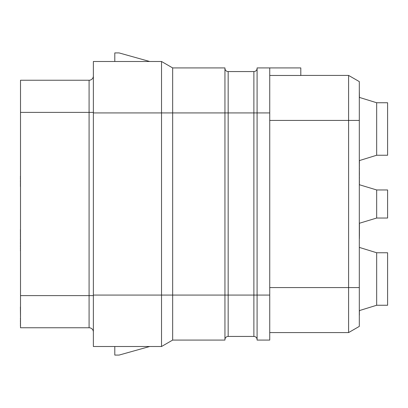 <?xml version="1.0" encoding="UTF-8"?>
<svg xmlns="http://www.w3.org/2000/svg" width="408" height="408" viewBox="0 0 408 408"><rect width="100%" height="100%" fill="white"/><g stroke="black" fill="none" stroke-linecap="round" stroke-linejoin="round"><path stroke-width="0.61" d="M269.734 295.076L257.091 295.076L257.091 340.078L269.734 340.078L269.734 67.922L257.091 67.922L257.091 295.076L224.946 295.076L224.946 340.078L172.661 340.078L161.522 346.509L93.371 346.509L93.371 61.491L161.522 61.491L161.522 112.924L93.371 112.924M348.595 75.419L300.808 75.419L348.6 75.419L359.31 81.605L359.31 184.258M269.734 67.922L300.808 67.922L300.808 75.47L269.734 75.47M348.6 120.421L348.6 75.419M269.734 287.579L348.6 287.579L348.6 332.581L269.734 332.581L348.6 332.581L359.31 326.395L359.31 120.421L348.595 120.421L348.595 287.579M359.31 204L359.31 184.712L376.671 189.965L376.671 218.035L359.31 223.288L359.31 204M359.31 223.288L359.31 310.615L376.671 305.255L376.671 252.751L359.417 247.427M376.671 189.965L387.6 189.965L387.6 218.035L376.671 218.035M20.507 112.389L20.507 80.243L89.082 80.243A4.284 4.284 0 0 0 93.371 75.954A4.284 4.284 0 0 1 89.082 80.243L89.082 112.389L20.507 112.389L20.507 327.757L89.082 327.757L89.082 295.611L20.507 295.611M172.661 340.078L172.661 67.922L224.946 67.922L224.946 295.076L161.522 295.076L161.522 346.509M114.796 346.509L114.796 355.082L119.085 355.082L149.7 346.509M93.371 332.046A4.284 4.284 0 0 0 89.082 327.757M93.371 295.076L161.522 295.076L161.522 112.924L228.164 112.924L228.164 71.563A3.213 3.213 0 0 1 224.946 68.35M172.661 67.922L161.522 61.491M149.7 61.491L119.085 52.918L114.796 52.918L114.796 61.491M257.091 339.65A3.213 3.213 0 0 0 253.878 336.437L228.164 336.437A3.213 3.213 0 0 0 224.946 339.65A3.213 3.213 0 0 1 228.164 336.437L228.164 112.924L253.878 112.924L253.878 71.563L228.164 71.563M257.091 68.35A3.213 3.213 0 0 1 253.878 71.563A3.213 3.213 0 0 0 257.091 68.35M20.507 103.28L20.507 81.85M20.507 307L20.507 304.72M20.507 318.398L20.4 307M20.507 320.224L20.4 318.398M20.507 321.137L20.4 320.224M20.507 322.957L20.4 321.137M20.507 324.783L20.4 322.957M20.507 325.696L20.4 324.783M20.507 326.15L20.4 325.696M20.507 229.714L20.507 212.573M20.507 230.173L20.4 229.714M20.507 231.086L20.4 230.173M20.507 231.994L20.4 231.086M20.507 233.366L20.4 231.994M20.507 234.733L20.4 233.366M20.507 236.553L20.4 234.733M20.507 238.379L20.4 236.553M20.507 239.292L20.4 238.379M20.507 239.746L20.4 239.292M20.507 241.572L20.4 239.746M20.507 242.485L20.4 241.572M20.507 243.392L20.4 242.485M20.507 245.218L20.4 243.392M20.507 246.131L20.4 245.218M20.507 247.952L20.4 246.131M20.507 249.778L20.4 247.952M20.507 250.691L20.4 249.778M20.507 251.144L20.4 250.691M20.507 176.368L20.507 156.856M20.507 176.827L20.4 176.368M20.507 178.194L20.4 176.827M20.507 180.015L20.4 178.194M20.507 181.387L20.4 180.015M20.507 183.666L20.4 181.387M20.507 185.033L20.4 183.666M20.507 186.4L20.4 185.033M20.507 186.854L20.4 186.4M376.671 102.745L359.417 97.42L376.671 102.745L376.671 155.249L387.6 155.249L387.6 102.745L376.671 102.745L359.31 97.385M376.671 155.249L359.31 160.604M376.671 305.255L359.417 310.58L376.671 305.255L387.6 305.255L387.6 252.751L376.671 252.751M359.31 90.423L359.417 97.42M359.31 315.435L359.31 314.981M359.31 314.068L359.417 314.981M359.31 312.242L359.417 314.068M359.417 310.58L359.417 312.242M359.31 238.425L359.31 257.576M359.31 237.512L359.417 238.425M359.31 236.599L359.417 237.512M359.31 236.145L359.417 236.599M359.417 223.252L359.417 236.145M359.31 182.891L359.417 184.258M359.31 181.519L359.417 182.891M359.31 179.239L359.417 181.519M359.31 177.873L359.417 179.239M359.31 176.052L359.417 177.873M359.31 174.68L359.417 176.052M359.31 174.226L359.417 174.68M359.31 173.772L359.417 174.226M359.31 172.4L359.417 173.772M359.31 170.121L359.417 172.4M359.31 168.754L359.417 170.121M359.31 166.474L359.417 168.754M359.31 165.107L359.417 166.474M359.31 163.741L359.417 165.107M359.31 163.282L359.417 163.741M359.417 160.574L359.417 163.282M269.734 120.421L348.595 120.421M348.6 287.579L359.31 287.579M93.371 295.611L89.082 295.611L89.082 112.389L93.371 112.389M253.878 336.437L253.878 112.924L269.734 112.924"/></g></svg>
